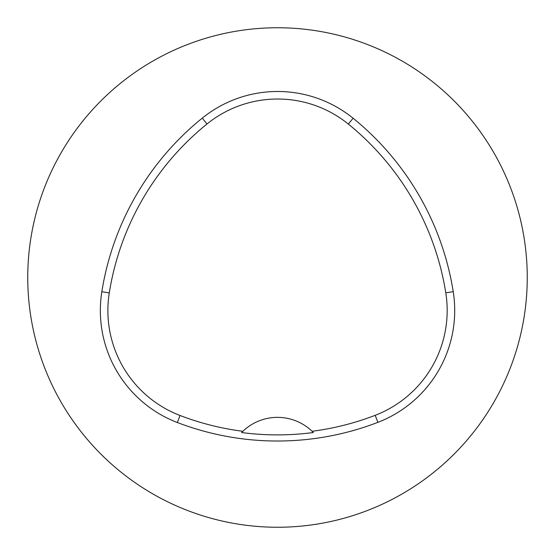 <?xml version="1.0" encoding="UTF-8"?>
<svg xmlns="http://www.w3.org/2000/svg" width="555" height="555" viewBox="0 0 555 555"><rect width="100%" height="100%" fill="white"/><g stroke="black" fill="none" stroke-linecap="round" stroke-linejoin="round"><path stroke-width="0.83" d="M27.75 277.5A249.75 249.75 0 0 1 402.375 61.21A249.75 249.75 0 0 1 402.375 493.79A249.75 249.75 0 0 1 27.75 277.5M101.836 291.729A279.72 279.72 0 0 1 202.263 118.125A119.88 119.88 0 0 1 353.098 118.236A279.72 279.72 0 0 1 453.227 291.666A119.88 119.88 0 0 1 377.899 422.341A279.72 279.72 0 0 1 177.343 422.515A119.88 119.88 0 0 1 101.836 291.729L109.273 292.915A272.193 272.193 0 0 1 206.994 123.987A112.353 112.353 0 0 1 348.353 124.084A272.193 272.193 0 0 1 445.79 292.846A112.353 112.353 0 0 1 375.194 415.32A272.193 272.193 0 0 1 312.09 431.277L313.339 432.518A49.95 49.95 0 0 0 312.285 431.464M109.273 292.915A112.353 112.353 0 0 0 180.042 415.487A272.193 272.193 0 0 0 242.889 431.297L241.64 432.539A273.58 273.58 0 0 0 313.339 432.518M242.889 431.297A49.95 49.95 0 0 1 312.09 431.277M242.695 431.485A49.95 49.95 0 0 0 241.64 432.539M206.994 123.987L202.263 118.125M348.353 124.084L353.098 118.236M445.79 292.846L453.227 291.666M375.194 415.32L377.899 422.341M180.042 415.487L177.343 422.515"/></g></svg>
